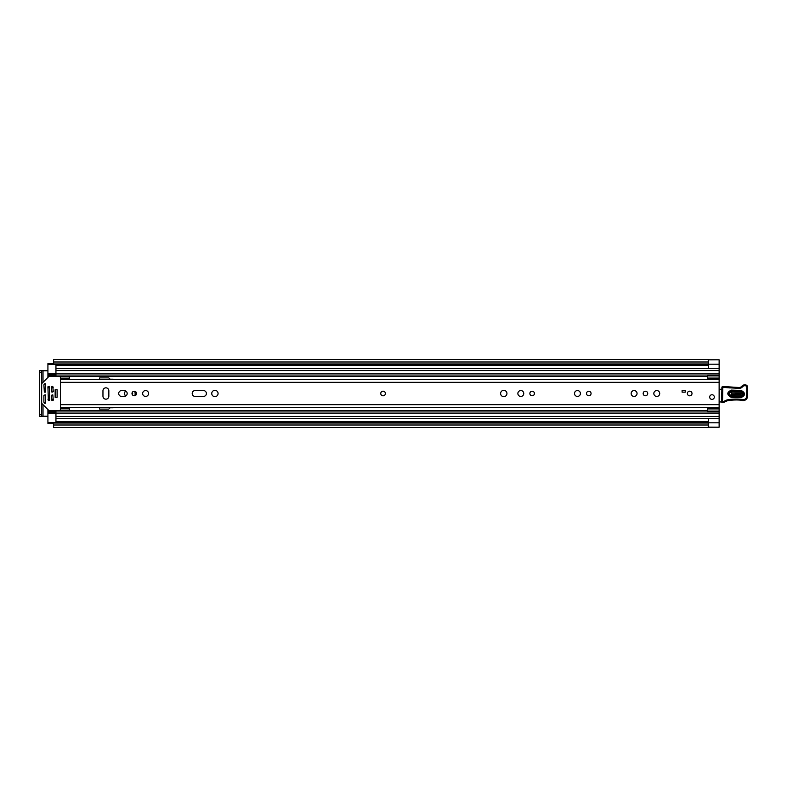 <?xml version="1.0" encoding="UTF-8"?>
<svg xmlns="http://www.w3.org/2000/svg" width="787" height="787" viewBox="0 0 787 787"><rect width="100%" height="100%" fill="white"/><g stroke="black" fill="none" stroke-linecap="round" stroke-linejoin="round"><path stroke-width="1.18" d="M53.624 424.154L53.624 422.786L708.241 422.786L708.241 427.489L53.624 427.489L53.624 424.154M53.624 362.846L53.624 362L708.241 362L708.241 363.968L53.624 363.968L53.624 362.846M708.418 359.895L708.418 368.523L719.131 368.523L719.131 427.105M719.131 359.895L719.131 368.523L55.946 368.523L55.946 364.509L47.918 364.509L47.918 363.614L53.624 363.614M53.624 423.386L47.918 423.386L47.918 422.491L55.946 422.491L55.946 418.477L719.131 418.477L708.418 418.477L708.418 427.105M43.01 382.344L43.01 370.756L47.918 370.756M47.918 416.244L43.01 416.244L43.01 404.656M45.685 391.631A2.941 2.941 0 0 0 45.341 392.152M45.341 394.848A2.941 2.941 0 0 0 45.685 395.369M708.241 363.968L53.624 363.968M708.241 427.203L719.131 427.203L708.418 427.125M708.418 359.875L719.131 359.797L708.241 359.797M708.241 362L708.241 359.511L53.624 359.511L53.624 362M43.01 370.756L39.35 370.756L41.672 370.756L41.672 372.536L39.35 372.536L39.35 370.756M39.35 416.244L39.35 414.464L41.672 414.464L41.672 416.244L39.35 416.244L43.01 416.244M39.35 414.464L39.35 372.536M41.672 414.464L41.672 372.536M383.072 391.178A2.322 2.322 0 0 0 380.751 393.5A2.322 2.322 0 0 0 383.072 395.822A2.322 2.322 0 0 0 385.394 393.5A2.322 2.322 0 0 0 383.072 391.178M105.901 399.166A2.941 2.941 0 0 0 108.842 396.225L108.842 390.775A2.941 2.941 0 0 0 105.901 387.834A2.941 2.941 0 0 0 102.959 390.775L102.959 396.225A2.941 2.941 0 0 0 105.901 399.166M134.272 391.228A2.272 2.272 0 0 0 131.99 393.5A2.272 2.272 0 0 0 134.272 395.772A2.272 2.272 0 0 0 136.544 393.5A2.272 2.272 0 0 0 134.272 391.228M145.595 390.559A2.941 2.941 0 0 0 142.654 393.5A2.941 2.941 0 0 0 145.595 396.441A2.941 2.941 0 0 0 148.546 393.5A2.941 2.941 0 0 0 145.595 390.559M214.91 390.332A3.168 3.168 0 0 0 211.752 393.5A3.168 3.168 0 0 0 214.91 396.668A3.168 3.168 0 0 0 218.078 393.5A3.168 3.168 0 0 0 214.91 390.332M532.14 391.228A2.272 2.272 0 0 0 529.867 393.5A2.272 2.272 0 0 0 532.14 395.772A2.272 2.272 0 0 0 534.422 393.5A2.272 2.272 0 0 0 532.14 391.228M520.817 390.559A2.941 2.941 0 0 0 517.866 393.5A2.941 2.941 0 0 0 520.817 396.441A2.941 2.941 0 0 0 523.758 393.5A2.941 2.941 0 0 0 520.817 390.559M503.778 390.332A3.168 3.168 0 0 0 500.611 393.5A3.168 3.168 0 0 0 503.778 396.668A3.168 3.168 0 0 0 506.946 393.5A3.168 3.168 0 0 0 503.778 390.332M588.794 391.228A2.272 2.272 0 0 0 586.522 393.5A2.272 2.272 0 0 0 588.794 395.772A2.272 2.272 0 0 0 591.067 393.5A2.272 2.272 0 0 0 588.794 391.228M577.461 390.559A2.941 2.941 0 0 0 574.52 393.5A2.941 2.941 0 0 0 577.461 396.441A2.941 2.941 0 0 0 580.403 393.5A2.941 2.941 0 0 0 577.461 390.559M634.106 390.559A2.941 2.941 0 0 0 631.164 393.5A2.941 2.941 0 0 0 634.106 396.441A2.941 2.941 0 0 0 637.057 393.5A2.941 2.941 0 0 0 634.106 390.559M645.438 391.228A2.272 2.272 0 0 0 643.166 393.5A2.272 2.272 0 0 0 645.438 395.772A2.272 2.272 0 0 0 647.711 393.5A2.272 2.272 0 0 0 645.438 391.228M656.771 390.559A2.941 2.941 0 0 0 653.83 393.5A2.941 2.941 0 0 0 656.771 396.441A2.941 2.941 0 0 0 659.713 393.5A2.941 2.941 0 0 0 656.771 390.559M689.687 391.178A2.322 2.322 0 0 0 687.366 393.5A2.322 2.322 0 0 0 689.687 395.822A2.322 2.322 0 0 0 692.009 393.5A2.322 2.322 0 0 0 689.687 391.178M711.989 394.749A2.322 2.322 0 0 0 709.667 397.071A2.322 2.322 0 0 0 711.989 399.393A2.322 2.322 0 0 0 714.311 397.071A2.322 2.322 0 0 0 711.989 394.749M124.238 396.441A2.941 2.941 0 0 0 127.179 393.5A2.941 2.941 0 0 0 124.238 390.559L121.651 390.559A2.941 2.941 0 0 0 118.699 393.5A2.941 2.941 0 0 0 121.651 396.441L124.238 396.441M203.449 396.441A2.941 2.941 0 0 0 206.391 393.5A2.941 2.941 0 0 0 203.449 390.559L195.156 390.559A2.941 2.941 0 0 0 192.215 393.5A2.941 2.941 0 0 0 195.156 396.441L203.449 396.441M69.325 378.645L60.402 378.645L60.402 376.904L69.325 376.904L69.325 379.58L60.402 379.6L60.402 407.42L719.131 407.42M685.231 392.162L682.103 392.162L682.103 390.382L685.231 390.382L685.231 392.162M69.768 407.4L60.402 407.4M69.325 408.355L60.402 408.355L60.402 410.096L69.325 410.096L69.325 407.42M719.131 388.345A1.781 1.781 0 0 1 719.19 388.365A0.895 0.895 0 0 0 720.489 389.299L721.876 389.122M721.699 401.941L719.131 401.99M741.157 391.71L731.359 391.346C728.28 392.792 728.231 394.346 731.182 396.018L740.99 396.382C744.059 394.936 744.118 393.372 741.157 391.71L741.206 390.47C745.732 393.018 745.643 395.408 740.941 397.622L731.143 397.258C726.617 394.7 726.706 392.32 731.398 390.106L741.206 390.47M731.339 391.828L741.147 392.192C743.489 393.51 743.449 394.749 741.01 395.9L731.202 395.536C728.851 394.218 728.9 392.979 731.339 391.828L731.251 394.297L741.049 394.661L741.098 393.431L731.29 393.067M721.915 387.361A0.895 0.895 0 0 1 722.84 386.506L738.963 387.499A3.571 3.571 0 0 0 741.836 386.22A3.837 3.837 0 0 1 744.925 384.843L745.25 384.853A2.499 2.499 0 0 1 747.65 387.42L747.571 396.176A4.456 4.456 0 0 1 741.836 400.406L741.167 400.209A50.83 50.83 0 0 0 728.309 400.603A8.923 8.923 0 0 0 725.26 401.675A8.923 8.923 0 0 1 722.702 402.669A0.895 0.895 0 0 1 721.62 401.773L721.915 387.381A0.895 0.895 0 0 1 721.915 387.361M722.702 402.669L722.515 401.793A8.027 8.027 0 0 0 724.817 400.908A9.818 9.818 0 0 1 728.172 399.717A51.726 51.726 0 0 1 741.344 399.324L742.092 399.55A3.571 3.571 0 0 0 746.676 396.166L746.755 387.401A1.604 1.604 0 0 0 745.21 385.738L744.896 385.728A2.941 2.941 0 0 0 742.525 386.791A4.456 4.456 0 0 1 738.934 388.385L722.8 387.401L722.515 401.793L721.62 401.773M741.836 400.406L742.092 399.55L741.344 399.324L741.167 400.209L741.344 399.324A51.726 51.726 0 0 0 728.172 399.717L728.309 400.603M745.21 385.738L745.25 384.853A2.499 2.499 0 0 1 747.65 387.42L746.755 387.401M730.051 387.174L729.982 388.06M744.896 385.728L744.925 384.843A3.837 3.837 0 0 0 741.836 386.22A3.571 3.571 0 0 1 738.963 387.499L738.934 388.385M714.311 397.071A2.322 2.322 0 0 1 711.989 399.393A2.322 2.322 0 0 1 709.667 397.071A2.322 2.322 0 0 1 711.989 394.749A2.322 2.322 0 0 1 714.311 397.071M385.394 393.5A2.322 2.322 0 0 1 383.072 395.822A2.322 2.322 0 0 1 380.751 393.5A2.322 2.322 0 0 1 383.072 391.178A2.322 2.322 0 0 1 385.394 393.5M692.009 393.5A2.322 2.322 0 0 1 689.687 395.822A2.322 2.322 0 0 1 687.366 393.5A2.322 2.322 0 0 1 689.687 391.178A2.322 2.322 0 0 1 692.009 393.5M707.533 379.58L707.71 378.517M47.918 364.509L47.918 374.425L55.946 374.425L47.918 374.396L47.918 377.445M113.751 379.58A0.895 0.895 0 0 0 113.033 379.226L110.505 379.226A0.895 0.895 0 0 1 109.875 378.97L109.059 378.154A0.895 0.895 0 0 0 108.429 377.888L99.654 377.888L99.211 379.58M99.211 407.42L99.654 409.112L108.429 409.112A0.895 0.895 0 0 0 109.059 408.847L109.875 408.03A0.895 0.895 0 0 1 110.505 407.774L113.033 407.774A0.895 0.895 0 0 0 113.751 407.42M47.918 409.555L47.918 412.604L55.946 412.604L47.918 412.575L47.918 422.491M707.71 408.483L707.533 407.42M47.918 375.979L55.946 375.979L55.946 368.523L719.131 368.523M719.131 418.477L55.946 418.477L55.946 411.021L707.71 411.021M47.918 411.021L55.946 411.021L47.918 411.021M719.131 411.119L707.71 411.119L707.71 407.568L719.131 407.568L707.71 407.568M707.71 411.119L707.71 411.699L719.131 411.699M707.71 408.925L719.131 408.925M707.71 379.432L719.131 379.432L707.71 379.432L707.71 375.301L719.131 375.301M719.131 378.075L707.71 378.075M707.71 375.881L719.131 375.881M57.107 389.713L55.139 389.713L55.139 397.287L57.107 397.287L57.107 389.713M45.243 394.838L43.895 395.281L43.895 402.206L44.918 403.416L45.685 403.101L45.243 394.838M60.402 409.555A0.895 0.895 0 0 1 59.507 410.45L49.178 410.45A0.895 0.895 0 0 1 48.548 410.184L41.927 403.574A0.895 0.895 0 0 1 41.672 402.944M44.347 392.162L45.685 391.719L45.685 383.899L44.918 383.584L43.895 384.794L44.347 392.162M41.672 384.056A0.895 0.895 0 0 1 41.927 383.426L48.548 376.816A0.895 0.895 0 0 1 49.178 376.55L59.507 376.55A0.895 0.895 0 0 1 60.402 377.445M52.818 394.838L51.48 395.281L51.932 400.632L53.27 400.19L52.818 394.838M52.818 386.368L51.48 386.81L51.932 392.162L53.27 391.719L52.818 386.368M49.256 386.368L47.918 386.81L48.361 400.632L49.699 400.19L49.256 386.368M57.107 397.228L57.107 389.772M134.607 391.247A6.06 6.06 0 0 1 134.813 395.713M125.595 390.893A4.014 4.014 0 0 0 125.595 396.107M132.432 394.838A4.014 4.014 0 0 0 132.432 392.162M53.624 423.032L708.241 423.032M708.418 422.806L719.131 422.806M55.946 365.394L708.418 365.394M55.946 421.606L708.418 421.606M708.241 425L53.624 425M708.418 364.194L719.131 364.194M60.402 382.344L719.131 382.344M60.402 404.656L719.131 404.656M740.941 397.622L741.049 394.661M722.84 386.506L722.8 387.401L721.915 387.381M725.26 401.675L724.817 400.908M747.571 396.176L746.676 396.166M741.836 386.22L742.525 386.791M731.143 397.258L731.182 396.018M731.359 391.346L731.398 390.106M741.098 393.431L741.147 392.192M731.202 395.536L731.251 394.297M47.918 376.334L707.71 376.334M47.918 410.666L707.71 410.666M47.918 387.794L49.699 387.794M51.48 387.794L53.27 387.794M47.918 399.206L49.699 399.206M51.48 399.206L53.27 399.206M55.946 370.579L719.131 370.579M55.946 373.923L719.131 373.923M47.918 375.36L55.946 375.36M55.946 416.421L719.131 416.421M55.946 413.077L719.131 413.077M47.918 411.64L55.946 411.64M707.71 408.266L719.131 408.266M719.131 378.734L707.71 378.734M55.946 413.46L47.918 413.46M47.918 373.54L55.946 373.54M53.624 422.786L708.241 422.786M708.241 364.214L53.624 364.214M60.402 379.58L719.131 379.58M55.946 375.979L707.71 375.979"/></g></svg>

